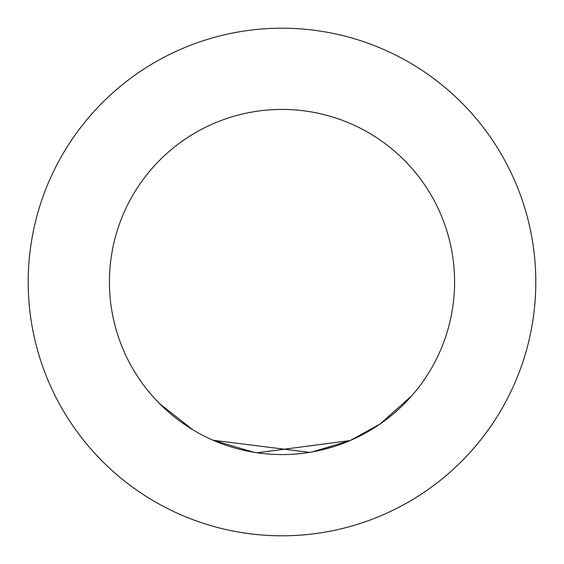 <?xml version="1.0" encoding="UTF-8"?>
<svg xmlns="http://www.w3.org/2000/svg" width="564" height="564" viewBox="0 0 564 564"><rect width="100%" height="100%" fill="white"/><g stroke="black" fill="none" stroke-linecap="round" stroke-linejoin="round"><path stroke-width="0.85" d="M253.941 452.286L213.213 440.287L309.608 452.363L307.077 452.751M411.769 395.773L379.981 424.072L350.131 440.562L257.099 452.779L254.089 452.314M350.138 440.562L312.357 451.891L306.837 452.786M333.451 446.737L323.454 449.536M312.357 451.891L309.826 452.328M192.881 429.796L160 404M535.8 282A253.8 253.8 0 0 0 282 28.2A253.8 253.8 0 0 0 28.2 282A253.8 253.8 0 0 0 282 535.8A253.8 253.8 0 0 0 535.8 282M153.232 396.915L151.074 394.447M159.964 404.036A172.584 172.584 0 0 1 159.964 159.964A172.584 172.584 0 0 1 404.036 159.964A172.584 172.584 0 0 1 404.036 404.036A172.584 172.584 0 0 1 159.964 404.036A172.584 172.584 0 0 1 159.964 159.964A172.584 172.584 0 0 1 404.036 159.964A172.584 172.584 0 0 1 404.036 404.036A172.584 172.584 0 0 1 159.964 404.036"/></g></svg>
